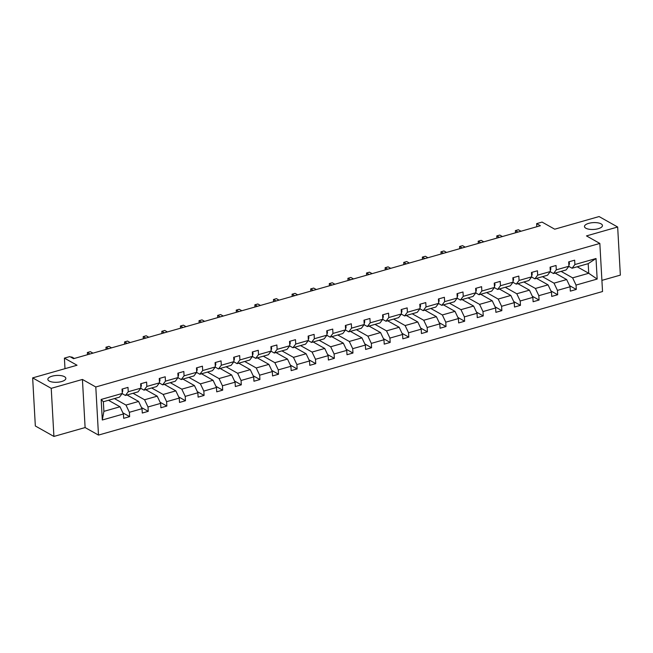 <?xml version="1.0" encoding="UTF-8"?>
<svg xmlns="http://www.w3.org/2000/svg" width="653" height="653" viewBox="0 0 653 653"><rect width="100%" height="100%" fill="white"/><g stroke="black" fill="none" stroke-linecap="round" stroke-linejoin="round"><path stroke-width="0.98" d="M585.823 228.207A9.003 3.42 176.8 0 1 584.468 226.542A9.003 3.42 176.8 0 1 590.9 222.877A9.003 3.42 176.8 0 1 601.095 223.865A9.003 3.42 176.8 0 1 602.45 225.53A9.003 3.42 176.8 0 1 596.026 229.195A9.003 3.42 176.8 0 1 585.823 228.207M49.212 381.034A9.003 3.42 176.8 0 1 47.857 379.369A9.003 3.42 176.8 0 1 54.289 375.704A9.003 3.42 176.8 0 1 64.484 376.691A9.003 3.42 176.8 0 1 65.847 378.356A9.003 3.42 176.8 0 1 59.415 382.021A9.003 3.42 176.8 0 1 49.212 381.034M53.913 436.441L85.11 427.56L82.425 379.45L51.228 388.339L53.913 436.441L35.335 425.985L32.65 377.883L77.03 365.239L64.402 358.13L64.99 368.667M51.228 388.339L32.65 377.883M601.903 280.374L620.35 275.117L617.665 227.015L599.087 216.559L554.707 229.195L542.072 222.085L536.644 223.636L536.823 226.73M98.489 435.086L602.531 291.532L599.838 243.43L95.795 386.984L98.489 435.086L85.11 427.56M561.098 271.37L572.624 277.86L588.728 273.272L597.16 279.06L576.044 285.075L576.289 289.434L569.538 285.63M577.203 266.783L588.728 273.272L588.19 263.649L572.085 268.236L568.812 266.4M572.624 277.86L576.044 285.075M542.48 276.668L554.013 283.157L566.657 279.557L570.085 286.773L570.33 291.132L576.289 289.434M570.085 286.773L557.433 290.381L557.678 294.732L550.928 290.928M523.869 281.965L535.403 288.463L548.047 284.855L551.475 292.079L551.72 296.429L557.678 294.732M551.475 292.079L538.823 295.678L539.068 300.029L532.317 296.233M505.259 287.271L516.792 293.76L529.436 290.161L532.864 297.376L533.101 301.735L539.068 300.029M532.864 297.376L520.212 300.976L520.457 305.335L513.707 301.531M486.648 292.568L498.182 299.058L510.826 295.458L514.254 302.674L514.491 307.032L520.457 305.335M514.254 302.674L501.602 306.281L501.847 310.632L495.096 306.828M468.038 297.874L479.571 304.363L492.215 300.755L495.643 307.979L495.88 312.33L501.847 310.632M495.643 307.979L482.991 311.579L483.236 315.93L476.486 312.134M449.427 303.172L460.961 309.661L473.605 306.061L477.033 313.277L477.27 317.636L483.236 315.93M477.033 313.277L464.381 316.876L464.626 321.235L457.875 317.431M430.817 308.469L442.35 314.958L454.994 311.359L458.422 318.574L458.659 322.933L464.626 321.235M458.422 318.574L445.77 322.182L446.015 326.533L439.265 322.729M412.206 313.775L423.74 320.264L436.384 316.664L439.804 323.88L440.049 328.23L446.015 326.533M439.804 323.88L427.16 327.48L427.405 331.838L420.654 328.035M393.596 319.072L405.121 325.561L417.773 321.962L421.193 329.177L421.438 333.536L427.405 331.838M421.193 329.177L408.549 332.777L408.794 337.136L402.044 333.332M374.985 324.37L386.511 330.867L399.163 327.259L402.583 334.475L402.828 338.834L408.794 337.136M402.583 334.475L389.939 338.083L390.184 342.433L383.433 338.629M356.375 329.675L367.9 336.164L380.552 332.565L383.972 339.78L384.217 344.131L390.184 342.433M383.972 339.78L371.328 343.38L371.573 347.739L364.823 343.935M337.764 334.973L349.29 341.462L361.942 337.862L365.362 345.078L365.607 349.437L371.573 347.739M365.362 345.078L352.718 348.678L352.963 353.036L346.212 349.233M319.154 340.27L330.679 346.767L343.331 343.16L346.751 350.383L346.996 354.734L352.963 353.036M346.751 350.383L334.107 353.983L334.352 358.334L327.602 354.538M300.543 345.576L312.069 352.065L324.721 348.465L328.141 355.681L328.386 360.032L334.352 358.334M328.141 355.681L315.497 359.281L315.742 363.639L308.991 359.836M281.933 350.873L293.458 357.362L306.11 353.763L309.53 360.978L309.775 365.337L315.742 363.639M309.53 360.978L296.886 364.578L297.131 368.937L290.381 365.133M263.322 356.171L274.848 362.668L287.5 359.06L290.92 366.284L291.165 370.635L297.131 368.937M290.92 366.284L278.276 369.884L278.521 374.234L271.77 370.439M244.712 361.476L256.237 367.966L268.881 364.366L272.309 371.581L272.554 375.94L278.521 374.234M272.309 371.581L259.665 375.181L259.91 379.54L253.16 375.736M226.101 366.774L237.627 373.263L250.27 369.663L253.699 376.879L253.944 381.238L259.91 379.54M253.699 376.879L241.055 380.487L241.3 384.837L234.549 381.034M207.491 372.079L219.016 378.569L231.66 374.961L235.088 382.185L235.333 386.535L241.3 384.837M235.088 382.185L222.444 385.784L222.689 390.135L215.931 386.339M188.88 377.377L200.406 383.866L213.049 380.266L216.478 387.482L216.723 391.841L222.689 390.135M216.478 387.482L203.834 391.082L204.079 395.44L197.32 391.637M170.27 382.674L181.795 389.164L194.439 385.564L197.867 392.779L198.112 397.138L204.079 395.44M197.867 392.779L185.223 396.387L185.468 400.738L178.71 396.934M151.659 387.98L163.185 394.469L175.828 390.869L179.257 398.085L179.502 402.436L185.468 400.738M179.257 398.085L166.613 401.685L166.858 406.044L160.099 402.24M133.049 393.277L144.574 399.767L157.218 396.167L160.646 403.383L160.891 407.741L166.858 406.044M160.646 403.383L148.002 406.982L148.247 411.341L141.489 407.537M114.438 398.575L125.964 405.064L138.607 401.464L142.036 408.68L142.281 413.039L148.247 411.341M142.036 408.68L129.392 412.288L129.637 416.638L122.878 412.835M123.425 413.986L102.309 420.001L101.158 399.456L122.274 393.441L119.458 397.146L103.354 401.734L103.892 411.357L119.997 406.77L123.425 413.986L123.67 418.336L129.637 416.638M128.241 391.743L140.885 388.143L138.069 391.849L125.425 395.449L128.241 391.743L127.996 387.392L122.029 389.09L122.274 393.441M146.852 386.445L159.495 382.846L156.679 386.543L144.035 390.151L146.852 386.445L146.607 382.087L140.64 383.784L140.885 388.143M165.462 381.14L178.106 377.54L175.29 381.246L162.646 384.846L165.462 381.14L165.217 376.789L159.25 378.487L159.495 382.846M184.073 375.842L196.716 372.243L193.9 375.948L181.256 379.548L184.073 375.842L183.828 371.492L177.869 373.19L178.106 377.54M202.683 370.545L215.327 366.945L212.511 370.643L199.867 374.242L202.683 370.545L202.438 366.186L196.48 367.884L196.716 372.243M221.294 365.239L233.937 361.64L231.129 365.345L218.477 368.945L221.294 365.239L221.049 360.889L215.09 362.586L215.327 366.945M239.904 359.942L252.548 356.342L249.74 360.048L237.088 363.648L239.904 359.942L239.659 355.583L233.701 357.289L233.937 361.64M258.515 354.644L271.158 351.036L268.35 354.742L255.698 358.342L258.515 354.644L258.27 350.286L252.311 351.983L252.548 356.342M277.125 349.339L289.777 345.739L286.961 349.445L274.309 353.044L277.125 349.339L276.88 344.988L270.922 346.686L271.158 351.036M295.736 344.041L308.387 340.442L305.571 344.139L292.919 347.747L295.736 344.041L295.491 339.682L289.532 341.388L289.777 345.739M314.346 338.744L326.998 335.136L324.182 338.842L311.53 342.441L314.346 338.744L314.109 334.385L308.143 336.083L308.387 340.442M332.957 333.438L345.608 329.838L342.792 333.544L330.14 337.144L332.957 333.438L332.72 329.088L326.753 330.785L326.998 335.136M351.567 328.141L364.219 324.541L361.403 328.239L348.751 331.846L351.567 328.141L351.33 323.782L345.364 325.48L345.608 329.838M370.178 322.843L382.829 319.235L380.013 322.941L367.37 326.541L370.178 322.843L369.941 318.484L363.974 320.182L364.219 324.541M388.788 317.538L401.44 313.938L398.624 317.644L385.98 321.243L388.788 317.538L388.551 313.187L382.585 314.885L382.829 319.235M407.407 312.24L420.05 308.64L417.234 312.338L404.591 315.946L407.407 312.24L407.162 307.881L401.195 309.579L401.44 313.938M426.017 306.943L438.661 303.335L435.845 307.041L423.201 310.64L426.017 306.943L425.772 302.584L419.806 304.282L420.05 308.64M444.628 301.637L457.271 298.037L454.455 301.743L441.812 305.343L444.628 301.637L444.383 297.286L438.416 298.984L438.661 303.335M463.238 296.34L475.882 292.74L473.066 296.438L460.422 300.037L463.238 296.34L462.993 291.981L457.027 293.679L457.271 298.037M481.849 291.034L494.492 287.434L491.676 291.14L479.033 294.74L481.849 291.034L481.604 286.683L475.637 288.381L475.882 292.74M500.459 285.736L513.103 282.137L510.287 285.843L497.643 289.442L500.459 285.736L500.214 281.386L494.248 283.084L494.492 287.434M519.07 280.439L531.713 276.839L528.897 280.537L516.254 284.137L519.07 280.439L518.825 276.08L512.858 277.778L513.103 282.137M537.68 275.133L550.324 271.534L547.508 275.24L534.864 278.839L537.68 275.133L537.435 270.783L531.469 272.481L531.713 276.839M556.291 269.836L568.934 266.236L566.118 269.934L553.475 273.542L556.291 269.836L556.046 265.477L550.079 267.183L550.324 271.534M572.085 268.236L574.901 264.538L574.656 260.18L568.69 261.877L568.934 266.236M574.901 264.538L596.018 258.523L597.16 279.06M64.402 358.13L69.83 356.579L73.544 358.677L540.358 225.726L536.644 223.636M553.475 273.542L550.201 271.697M555.132 273.068L566.657 279.557M554.013 283.157L557.433 290.381M534.864 278.839L531.591 276.994M536.521 278.366L548.047 284.855M535.403 288.463L538.823 295.678M516.254 284.137L512.98 282.3M517.911 283.671L529.436 290.161M516.792 293.76L520.212 300.976M497.643 289.442L494.37 287.598M499.3 288.969L510.826 295.458M498.182 299.058L501.602 306.281M479.033 294.74L475.759 292.895M480.69 294.266L492.215 300.755M479.571 304.363L482.991 311.579M460.422 300.037L457.149 298.201M462.079 299.572L473.605 306.061M460.961 309.661L464.381 316.876M441.812 305.343L438.538 303.498M443.469 304.869L454.994 311.359M442.35 314.958L445.77 322.182M423.201 310.64L419.928 308.796M424.858 310.167L436.384 316.664M423.74 320.264L427.16 327.48M404.591 315.946L401.317 314.101M406.239 315.472L417.773 321.962M405.121 325.561L408.549 332.777M385.98 321.243L382.707 319.399M387.629 320.77L399.163 327.259M386.511 330.867L389.939 338.083M367.37 326.541L364.096 324.704M369.018 326.067L380.552 332.565M367.9 336.164L371.328 343.38M348.751 331.846L345.486 330.002M350.408 331.373L361.942 337.862M349.29 341.462L352.718 348.678M330.14 337.144L326.875 335.299M331.797 336.67L343.331 343.16M330.679 346.767L334.107 353.983M311.53 342.441L308.265 340.605M313.187 341.976L324.721 348.465M312.069 352.065L315.497 359.281M292.919 347.747L289.646 345.902M294.576 347.274L306.11 353.763M293.458 357.362L296.886 364.578M274.309 353.044L271.036 351.2M275.966 352.571L287.5 359.06M274.848 362.668L278.276 369.884M255.698 358.342L252.425 356.505M257.355 357.877L268.881 364.366M256.237 367.966L259.665 375.181M237.088 363.648L233.815 361.803M238.745 363.174L250.27 369.663M237.627 373.263L241.055 380.487M218.477 368.945L215.204 367.1M220.134 368.472L231.66 374.961M219.016 378.569L222.444 385.784M199.867 374.242L196.594 372.406M201.524 373.777L213.049 380.266M200.406 383.866L203.834 391.082M181.256 379.548L177.983 377.703M182.913 379.075L194.439 385.564M181.795 389.164L185.223 396.387M162.646 384.846L159.373 383.001M164.303 384.372L175.828 390.869M163.185 394.469L166.613 401.685M144.035 390.151L140.762 388.306M145.692 389.678L157.218 396.167M144.574 399.767L148.002 406.982M125.425 395.449L122.152 393.604M127.082 394.975L138.607 401.464M125.964 405.064L129.392 412.288M101.158 399.456L103.354 401.734M82.425 379.45L95.795 386.984M617.665 227.015L586.467 235.904L599.838 243.43M108.471 400.273L119.997 406.77M103.892 411.357L102.309 420.001M596.018 258.523L588.19 263.649M122.095 389.074L122.74 390.159A3.73 1.763 74.1 0 1 122.209 392.306M70.924 357.199L71.732 356.971L74.344 358.448M140.705 383.768L141.35 384.862A3.73 1.763 74.1 0 1 140.819 387M89.975 353.991L87.363 352.522L90.343 351.673L92.955 353.142M87.363 352.522L87.478 354.701L87.363 352.522M159.316 378.471L159.961 379.556A3.73 1.763 74.1 0 1 159.438 381.703M108.586 348.694L105.974 347.225L108.953 346.376L111.565 347.845M106.08 349.412L105.974 347.225L106.096 349.404M177.926 373.165L178.571 374.259A3.73 1.763 74.1 0 1 178.049 376.406M127.196 343.396L124.584 341.919L127.564 341.07L130.176 342.547M124.69 344.107L124.584 341.919L124.707 344.107M196.537 367.868L197.182 368.953A3.73 1.763 74.1 0 1 196.659 371.1M145.807 338.091L143.195 336.621L146.174 335.773L148.786 337.242M143.301 338.809L143.195 336.621L143.317 338.801M215.147 362.57L215.792 363.656A3.73 1.763 74.1 0 1 215.27 365.802M164.417 332.793L161.805 331.324L164.785 330.467L167.397 331.944M161.911 333.503L161.805 331.324L161.928 333.503M233.758 357.264L234.403 358.358A3.73 1.763 74.1 0 1 233.88 360.505M183.028 327.496L180.416 326.018L183.395 325.17L186.015 326.647M180.522 328.206L180.416 326.018L180.538 328.206M252.368 351.967L253.013 353.053A3.73 1.763 74.1 0 1 252.491 355.199M201.638 322.19L199.026 320.721L202.006 319.872L204.626 321.341M199.132 322.909L199.026 320.721L199.149 322.9M270.979 346.67L271.624 347.755A3.73 1.763 74.1 0 1 271.101 349.902M220.249 316.893L217.637 315.415L220.616 314.566L223.236 316.044M217.743 317.603L217.637 315.415L217.759 317.603M289.597 341.364L290.234 342.458A3.73 1.763 74.1 0 1 289.712 344.604M238.859 311.595L236.247 310.118L239.227 309.269L241.847 310.738M236.353 312.305L236.247 310.118L236.37 312.305M308.208 336.066L308.845 337.152A3.73 1.763 74.1 0 1 308.322 339.299M257.47 306.29L254.858 304.82L257.837 303.971L260.457 305.441M254.964 307.008L254.858 304.82L254.98 307M326.818 330.769L327.455 331.855A3.73 1.763 74.1 0 1 326.933 334.001M276.08 300.992L273.468 299.515L276.448 298.666L279.068 300.143M273.574 301.702L273.468 299.515L273.591 301.702M345.429 325.463L346.074 326.557A3.73 1.763 74.1 0 1 345.543 328.704M294.691 295.687L292.079 294.217L295.058 293.368L297.678 294.838M292.185 296.405L292.079 294.217L292.201 296.397M364.039 320.166L364.684 321.252A3.73 1.763 74.1 0 1 364.154 323.398M313.301 290.389L310.689 288.92L313.669 288.071L316.289 289.54M310.795 291.107L310.689 288.92L310.812 291.099M382.65 314.868L383.295 315.954A3.73 1.763 74.1 0 1 382.764 318.101M331.912 285.092L329.3 283.614L332.279 282.765L334.899 284.243M329.406 285.802L329.3 283.614L329.422 285.802M401.26 309.563L401.905 310.657A3.73 1.763 74.1 0 1 401.375 312.795M350.522 279.786L347.91 278.317L350.89 277.468L353.51 278.937M348.016 280.504L347.91 278.317L348.033 280.496M419.871 304.265L420.516 305.351A3.73 1.763 74.1 0 1 419.985 307.498M369.133 274.489L366.521 273.019L369.5 272.17L372.12 273.64M366.627 275.207L366.521 273.019L366.643 275.199M438.481 298.96L439.126 300.054A3.73 1.763 74.1 0 1 438.596 302.2M387.743 269.191L385.131 267.714L388.111 266.865L390.731 268.342M385.237 269.901L385.131 267.714L385.254 269.901M457.092 293.662L457.737 294.748A3.73 1.763 74.1 0 1 457.206 296.895M406.362 263.885L403.742 262.416L406.721 261.567L409.341 263.037M403.848 264.604L403.742 262.416L403.864 264.596M475.702 288.365L476.347 289.45A3.73 1.763 74.1 0 1 475.817 291.597M424.972 258.588L422.352 257.119L425.332 256.27L427.952 257.739M422.458 259.306L422.352 257.119L422.475 259.298M494.313 283.059L494.958 284.153A3.73 1.763 74.1 0 1 494.427 286.3M443.583 253.291L440.963 251.813L443.95 250.964L446.562 252.442M441.069 254.001L440.963 251.813L441.085 254.001M512.923 277.762L513.568 278.847A3.73 1.763 74.1 0 1 513.038 280.994M462.193 247.985L459.573 246.516L462.561 245.667L465.173 247.136M459.679 248.703L459.573 246.516L459.696 248.695M531.534 272.464L532.179 273.55A3.73 1.763 74.1 0 1 531.648 275.697M480.804 242.687L478.184 241.218L481.171 240.361L483.783 241.839M478.29 243.398L478.184 241.218L478.306 243.398M550.144 267.159L550.789 268.252A3.73 1.763 74.1 0 1 550.259 270.399M499.414 237.39L496.794 235.913L499.782 235.064L502.394 236.541M496.9 238.1L496.794 235.913L496.917 238.1M568.755 261.861L569.4 262.947A3.73 1.763 74.1 0 1 568.869 265.094M518.025 232.084L515.405 230.615L518.392 229.766L521.004 231.235M515.511 232.803L515.405 230.615L515.527 232.794M122.707 390.102L122.103 390.274M141.317 384.805L140.713 384.976M159.928 379.499L159.324 379.671M178.538 374.202L177.934 374.373M197.149 368.904L196.545 369.076M215.759 363.599L215.155 363.77M234.37 358.301L233.766 358.473M252.98 352.995L252.376 353.175M271.591 347.698L270.987 347.869M290.201 342.401L289.597 342.572M308.812 337.095L308.208 337.274M327.422 331.797L326.818 331.969M346.033 326.5L345.429 326.671M364.643 321.194L364.039 321.374M383.262 315.897L382.65 316.068M401.873 310.599L401.26 310.771M420.483 305.294L419.871 305.473M439.094 299.996L438.481 300.168M457.704 294.699L457.092 294.87M476.315 289.393L475.702 289.565M494.925 284.096L494.313 284.267M513.536 278.798L512.923 278.97M532.146 273.493L531.534 273.664M550.757 268.195L550.144 268.367M569.367 262.89L568.755 263.069"/></g></svg>
